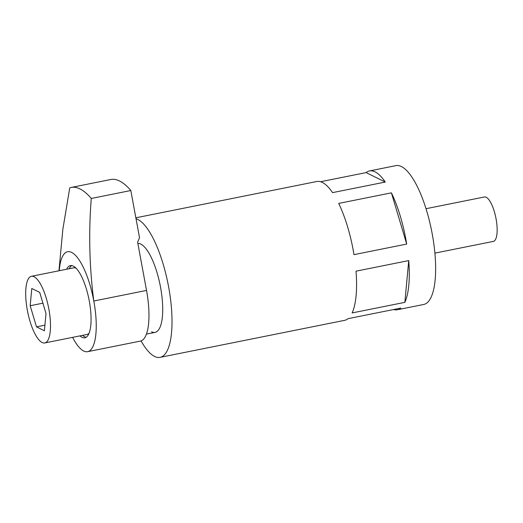 <?xml version="1.0" encoding="UTF-8"?>
<svg xmlns="http://www.w3.org/2000/svg" width="523" height="523" viewBox="0 0 523 523"><rect width="100%" height="100%" fill="white"/><g stroke="black" fill="none" stroke-linecap="round" stroke-linejoin="round"><path stroke-width="0.78" d="M79.96 335.89A36.813 11.558 -101.3 0 0 82.013 337.315A36.813 11.558 -101.3 0 0 84.876 337.793A36.813 11.558 -101.3 0 0 89.747 303.713A36.813 11.558 -101.3 0 0 73.266 266.076A36.813 11.558 -101.3 0 0 70.396 265.599A36.813 11.558 -101.3 0 0 66.591 269.247M82.601 335.361A36.813 11.558 -101.3 0 0 84.648 336.786A36.813 11.558 -101.3 0 0 86.151 337.283M72.625 337.361A50.973 16.004 -101.3 0 0 83.693 351.011A50.973 16.004 -101.3 0 0 87.668 351.672A50.973 16.004 -101.3 0 0 93.807 301.006C89.4 267.005 88.564 232.82 91.277 198.459L130.822 190.529L139.53 237.71L137.621 242.169L146.532 290.428A50.973 16.004 -101.3 0 1 140.386 341.094L87.668 351.672M58.962 270.783L62.838 229.375L69.755 187.835A113.282 35.571 -101.3 0 1 71.174 187.456L110.719 179.52A113.282 35.571 -101.3 0 1 130.822 190.529M146.532 290.428L93.807 301.006A50.973 16.004 -101.3 0 0 74.318 254.263A50.973 16.004 -101.3 0 0 59.256 270.724M91.277 198.459A113.282 35.571 -101.3 0 0 71.174 187.456M71.762 265.579A36.813 11.558 -101.3 0 0 69.232 268.717M434.907 253.125L493.346 241.404A22.659 7.113 -101.3 0 0 496.34 220.431A22.659 7.113 -101.3 0 0 486.194 197.269A22.659 7.113 -101.3 0 0 484.429 196.975L425.997 208.703M151.559 331.785A45.311 14.226 -101.3 0 0 155.089 332.373A45.311 14.226 -101.3 0 0 161.084 290.422A45.311 14.226 -101.3 0 0 140.798 244.104A45.311 14.226 -101.3 0 0 137.856 243.437M393.59 309.531A70.801 22.228 -101.3 0 0 397.362 309.76L423.728 304.471A70.801 22.228 -101.3 0 0 433.09 238.933A70.801 22.228 -101.3 0 0 401.389 166.556A70.801 22.228 -101.3 0 0 395.872 165.641L369.513 170.929A70.801 22.228 -101.3 0 0 366.113 172.597L320.566 181.736M141.053 340.911A70.801 22.228 -101.3 0 0 154.592 356.444A70.801 22.228 -101.3 0 0 160.103 357.359A70.801 22.228 -101.3 0 0 169.472 291.821A70.801 22.228 -101.3 0 0 137.771 219.444A70.801 22.228 -101.3 0 0 136.032 218.758M366.113 172.597L385.288 182.056L332.563 192.634A70.801 22.228 -101.3 0 0 322.305 182.422A70.801 22.228 -101.3 0 0 316.788 181.507L135.856 217.803M385.288 182.056A70.801 22.228 -101.3 0 0 375.03 171.845A70.801 22.228 -101.3 0 0 369.513 170.929M160.103 357.359L344.637 320.338A70.801 22.228 -101.3 0 0 348.037 318.67L400.762 308.093A70.801 22.228 -101.3 0 1 397.362 309.76M404.854 302.353A70.801 22.228 -101.3 0 0 408.731 260.591L356.013 271.169A70.801 22.228 -101.3 0 1 352.129 312.931L404.854 302.353L408.731 260.591M391.407 192.843L338.688 203.421A70.801 22.228 -101.3 0 1 353.979 254.649L406.704 244.071A70.801 22.228 -101.3 0 0 391.407 192.843L406.704 244.071M76.038 268.194A33.982 10.669 -101.3 0 0 73.593 267.848L31.413 276.307A33.982 10.669 -101.3 0 0 26.915 307.766A33.982 10.669 -101.3 0 0 42.134 342.506A33.982 10.669 -101.3 0 0 44.782 342.944A33.982 10.669 -101.3 0 0 49.273 311.486A33.982 10.669 -101.3 0 0 34.06 276.745A33.982 10.669 -101.3 0 0 31.413 276.307M42.912 303.17L30.184 305.726L31.785 288.493L39.696 292.403L46.004 313.532L44.403 330.758L36.499 326.855L44.926 325.162M30.184 305.726L36.499 326.855M44.782 342.944L86.962 334.485A33.982 10.669 -101.3 0 0 89.08 333.223M146.466 334.099L155.089 332.373"/></g></svg>
